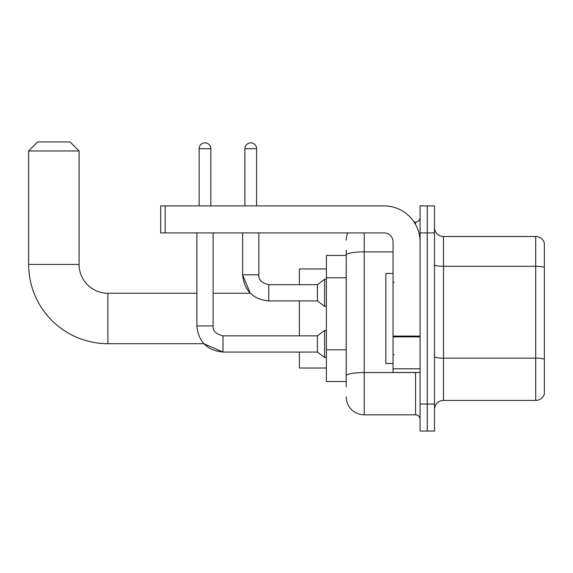 <?xml version="1.0" encoding="UTF-8"?>
<svg xmlns="http://www.w3.org/2000/svg" width="573" height="573" viewBox="0 0 573 573"><rect width="100%" height="100%" fill="white"/><g stroke="black" fill="none" stroke-linecap="round" stroke-linejoin="round"><path stroke-width="0.86" d="M346.214 272.354L346.214 250.021L346.214 255.429L326.395 255.429L326.395 381.518L346.214 381.518M346.214 386.918L346.214 250.021M420.066 404.029L420.066 431.054L427.272 431.054L427.272 404.029L427.272 431.054L434.47 431.054L434.47 404.029L427.272 404.029L427.272 232.91L427.272 404.029L420.066 404.029L420.066 232.91L427.272 232.91L427.272 205.893L427.272 232.91L434.47 232.91L434.47 404.029M434.47 232.91L434.47 205.893L420.066 205.893L420.066 232.91M364.227 232.91L364.227 414.838L415.561 414.838L415.561 372.507M414.129 222.102L415.561 222.102A4.505 4.505 0 0 0 420.066 217.604M346.214 378.817L346.214 355.21M420.066 419.343A4.505 4.505 0 0 0 415.561 414.838M346.214 240.116A18.014 18.014 0 0 1 347.718 232.91M364.227 414.838A18.014 18.014 0 0 1 346.214 396.824M434.47 409.437A9.003 9.003 0 0 1 443.481 400.427L535.705 400.427L535.705 236.513L443.481 236.513A9.003 9.003 0 0 1 434.47 227.51A9.003 9.003 0 0 0 443.481 236.513L443.481 400.427M544.35 243.002A9.003 9.003 0 0 0 535.705 236.513A9.003 9.003 0 0 1 544.35 243.002L544.35 393.945A9.003 9.003 0 0 1 535.705 400.427M434.47 264.719A9.003 1.561 0 0 0 443.481 266.287L535.705 266.287A9.003 1.561 180 0 1 544.35 267.412L544.35 359.278A9.003 1.561 180 0 0 535.705 358.146L443.481 358.146A9.003 1.561 0 0 1 434.47 356.585M223.004 335.871L223.004 352.066L203.838 343.693L107.903 343.693A79.253 79.253 0 0 1 28.65 264.432L28.65 150.957L37.653 141.946L70.078 141.946L79.088 150.957L28.65 150.957M107.903 343.693L107.903 293.254A28.822 28.822 0 0 1 79.088 264.432L79.088 150.957M299.378 300.911L299.378 335.857M299.378 352.066L299.378 368.009L326.395 368.009M326.395 268.938L299.378 268.938L299.378 284.702M199.139 205.893L199.139 148.701A5.852 5.852 0 0 1 204.991 142.849A5.852 5.852 0 0 1 210.85 148.701L210.85 205.893M196.89 325.951C198.451 341.795 207.161 350.497 223.004 352.066C207.161 350.497 198.451 341.795 196.89 325.951L213.099 325.951C212.554 330.75 215.856 334.052 223.004 335.857L317.392 335.857L317.392 352.066L223.004 352.066L203.838 343.693L223.004 352.066C207.161 350.497 198.451 341.795 196.89 325.951L196.89 232.91M317.392 335.857L324.597 330.449L324.597 357.466L326.395 357.466M213.099 325.951C212.554 330.75 215.856 334.052 223.004 335.857C215.856 334.052 212.554 330.75 213.099 325.951L213.099 232.91M244.893 205.893L244.893 148.701A5.852 5.852 0 0 1 250.745 142.849A5.852 5.852 0 0 1 256.597 148.701L256.597 205.893M242.637 232.91L242.637 274.789C244.205 290.64 252.915 299.342 268.758 300.911C252.915 299.342 244.205 290.64 242.637 274.789L250.286 293.254L242.637 274.789L258.853 274.789C258.308 279.595 261.61 282.897 268.758 284.702L317.392 284.702L317.392 300.911L268.758 300.911L268.758 284.702C261.61 282.897 258.308 279.595 258.853 274.789L258.831 274.789M317.392 284.702L324.597 279.295L324.597 306.311L326.395 306.311M420.066 372.507L393.042 372.507L393.042 336.093L420.066 336.093M420.066 241.921A36.027 36.027 0 0 0 384.039 205.893L165.189 205.893L165.189 232.91L384.039 232.91A9.003 9.003 0 0 1 393.042 241.921L393.042 336.093M165.189 232.91L160.684 232.91L160.684 205.893L165.189 205.893M393.042 273.443L385.837 273.443L385.837 363.504L393.042 363.504M346.214 277.755L326.395 277.755M346.214 349.802L326.395 349.802M417.123 372.507A4.505 0.781 0 0 1 415.561 372.557L364.227 372.557A18.014 3.13 180 0 0 346.214 375.687M346.214 254.999A18.014 3.13 180 0 1 364.227 251.876L393.042 251.876M415.561 224.48L415.561 222.102M28.65 264.432L79.088 264.432M199.139 148.701L210.85 148.701M244.893 148.701L256.597 148.701M420.066 336.874L393.042 336.874M393.042 368.79L420.066 368.79M250.286 293.254L213.099 293.254M196.89 293.254L107.903 293.254M317.392 352.066L324.597 357.466M324.597 330.449L326.395 330.449M258.853 274.789C258.308 279.595 261.61 282.897 268.758 284.702C261.61 282.897 258.308 279.595 258.853 274.789L258.853 232.91M317.392 300.911L324.597 306.311M324.597 279.295L326.395 279.295M393.945 282.446L393.042 281.544M393.945 354.501L393.042 355.396"/></g></svg>
